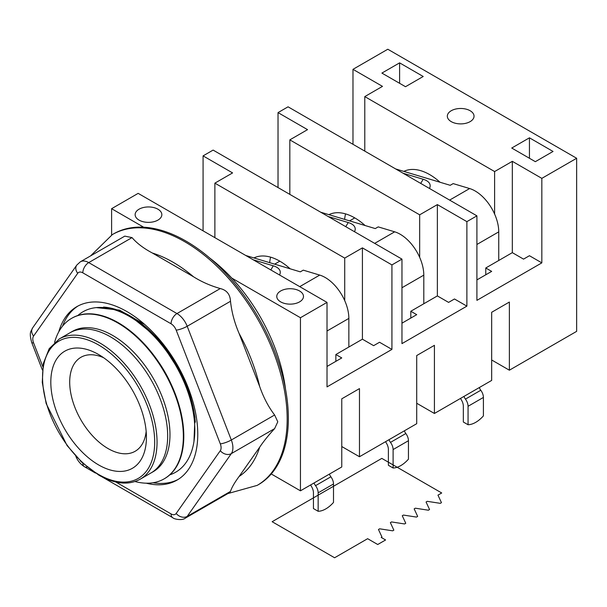 <?xml version="1.0" encoding="UTF-8"?>
<svg xmlns="http://www.w3.org/2000/svg" width="607" height="607" viewBox="0 0 607 607"><rect width="100%" height="100%" fill="white"/><g stroke="black" fill="none" stroke-linecap="round" stroke-linejoin="round"><path stroke-width="0.91" d="M280.684 301.884A13.354 7.709 180 0 1 276.769 296.428A13.354 7.709 180 0 1 285.017 289.304A13.354 7.709 180 0 1 299.57 290.981A13.354 7.709 180 0 1 303.477 296.428A13.354 7.709 180 0 1 295.237 303.553A13.354 7.709 180 0 1 280.684 301.884M139.041 220.106A13.354 7.709 180 0 1 135.133 214.658A13.354 7.709 180 0 1 143.373 207.533A13.354 7.709 180 0 1 157.926 209.203A13.354 7.709 180 0 1 161.841 214.658A13.354 7.709 180 0 1 153.594 221.775A13.354 7.709 180 0 1 139.041 220.106M451.244 121.635A13.354 7.709 180 0 1 447.329 116.187A13.354 7.709 180 0 1 455.576 109.063A13.354 7.709 180 0 1 470.129 110.732A13.354 7.709 180 0 1 474.037 116.187A13.354 7.709 180 0 1 465.797 123.304A13.354 7.709 180 0 1 451.244 121.635M140.278 479.151L150.9 473.02A80.959 46.739 -120 0 0 167.669 435.963A80.959 46.739 -120 0 1 150.9 473.02L153.214 471.685A80.959 46.739 -120 0 0 169.975 434.627A80.959 46.739 -120 0 0 134.64 353.153A80.959 46.739 -120 0 0 72.256 331.46L59.319 338.934A80.959 46.739 -120 0 1 99.798 342.94A80.959 46.739 -120 0 1 157.046 442.093A80.959 46.739 -120 0 1 140.278 479.151C128.798 485.479 115.026 484.166 98.964 475.228L82.286 462.731L67.089 445.584L46.17 403.594L42.27 382.41L43.325 363.57L49.205 348.676L59.319 338.934M167.669 435.963A80.959 46.739 -120 0 0 132.326 354.488A80.959 46.739 -120 0 0 69.942 332.795A80.959 46.739 -120 0 1 132.326 354.488A80.959 46.739 -120 0 1 167.669 435.963M134.974 481.526A92.643 53.484 -120 0 0 164.163 478.855A92.643 53.484 -120 0 0 183.352 436.441A92.643 53.484 -120 0 0 142.911 343.213A92.643 53.484 -120 0 0 71.52 318.394A92.643 53.484 -120 0 0 54.615 342.333M164.391 478.726A92.643 53.484 -120 0 0 164.611 478.597A92.643 53.484 -120 0 0 183.8 436.183A92.643 53.484 -120 0 0 143.366 342.955A92.643 53.484 -120 0 0 71.975 318.136A92.643 53.484 -120 0 0 71.747 318.265M170.332 382.456A80.959 46.739 -120 0 0 158.086 361.248M169.793 474.849A92.643 53.484 -120 0 0 175.628 472.238A92.643 53.484 -120 0 0 194.817 429.824A92.643 53.484 -120 0 0 154.375 336.597A92.643 53.484 -120 0 0 82.984 311.778A92.643 53.484 -120 0 0 77.81 315.526M195.317 422.176A92.643 53.484 -120 0 0 103.509 307.066M180.992 373.252A80.959 46.739 -120 0 0 169.892 354.435M270.601 257.156A53.833 31.078 -120 0 0 269.675 262.656M253.938 257.937A53.833 31.078 60 0 1 290.161 268.802M352.978 144.299L352.978 69.335L387.797 49.235L576.65 158.268L576.65 331.354L509.372 370.202L491.67 359.981M509.372 370.202L509.372 302.051L491.67 312.279L491.67 380.422L434.422 413.473L416.713 403.253M434.422 413.473L434.422 345.33L416.713 355.55L416.713 423.694L359.473 456.745L341.764 446.524M359.473 456.745L359.473 388.601L341.764 398.822L341.764 466.965L300.45 490.82L271.253 473.961M363.714 224.302L362.789 224.84M288.757 267.573L287.839 268.112M349.586 220.872L354.746 217.89M274.637 264.144L279.797 261.169M403.837 171.394A53.833 31.078 60 0 1 440.06 182.259M328.888 214.666A53.833 31.078 60 0 1 365.111 225.531M345.55 213.884A53.833 31.078 -120 0 0 344.632 219.385M576.65 158.268L541.831 178.367L541.831 262.869L476.912 300.351L476.912 215.849L288.059 106.817L278.029 112.606L307.537 129.648L289.827 139.868L289.827 194.384M203.079 230.842L203.079 155.878L232.587 172.919L214.878 183.139L344.715 258.096L362.417 247.876L391.932 264.91L391.932 349.412L327.014 386.894L327.014 302.392L138.161 193.36L111.605 208.694L111.605 235.03M289.827 139.868L419.665 214.825L437.374 204.605L466.882 221.638L466.882 306.14L401.963 343.623L401.963 259.121L213.11 150.088L203.079 155.878M335.861 361.34L335.861 354.526L341.764 357.933L327.014 366.453M410.818 318.068L410.818 311.254L416.713 314.661L401.963 323.182M391.932 349.412L379.534 342.257L373.631 345.664L362.417 339.192L335.861 354.526M466.882 306.14L454.484 298.985L448.588 302.392L437.374 295.92L410.818 311.254M362.417 247.876L362.417 339.192M344.715 258.096L344.715 300.617M437.374 204.605L437.374 295.92M419.665 214.825L419.665 257.345M485.767 274.796L485.767 267.983L491.67 271.39L476.912 279.903M352.978 69.335L382.486 86.369L364.784 96.596L494.614 171.553L512.323 161.333L512.323 252.649L485.767 267.983M494.614 171.553L494.614 214.074M541.831 262.869L529.441 255.714L523.538 259.121L512.323 252.649M278.029 187.571L278.029 112.606M214.878 183.139L214.878 237.656M476.912 215.849L466.882 221.638M401.963 259.121L391.932 264.91M327.014 302.392L300.45 317.727L231.806 278.089M300.45 490.82L300.45 317.727M143.654 227.2L111.605 208.694M364.784 96.596L364.784 151.113M512.323 161.333L541.831 178.367M423.208 76.49L405.506 86.71L381.894 73.083L399.603 62.862L423.208 76.49M553.045 151.454L535.336 161.674L511.731 148.04L529.441 137.819L553.045 151.454M529.441 158.268L529.441 137.819M399.603 83.303L399.603 62.862M146.158 431.418A54.251 31.321 60 0 1 135.186 451.251A54.251 31.321 60 0 1 93.379 436.721A54.251 31.321 60 0 1 69.699 382.122A54.251 31.321 60 0 1 80.936 357.288A54.251 31.321 60 0 1 103.6 357.705M50.813 382.122A67.605 39.03 -120 0 0 98.615 464.924A67.605 39.03 -120 0 0 146.424 437.321A67.605 39.03 -120 0 0 98.615 354.526A67.605 39.03 -120 0 0 50.813 382.122M310.655 484.925A13.354 7.709 60 0 0 311.619 486.738A8.346 4.818 -120 0 1 313.44 492.702L313.44 508.56L318.159 511.291A25.039 14.454 120 0 0 325.83 508.878A25.039 14.454 120 0 0 333.501 502.429L333.501 483.984A8.346 4.818 -120 0 0 330.883 476.798A6.677 3.854 60 0 1 329.396 474.105M314.054 482.967A6.677 3.854 -120 0 0 315.534 485.661A8.346 4.818 60 0 1 318.159 492.838L318.159 511.291M253.225 259.796L273.279 265.813A25.039 10.683 169.5 0 1 279.554 274.994M348.85 347.029L348.85 318.409A33.385 19.272 -120 0 0 319.73 275.092L303.265 270.153L300.313 271.853L245.752 255.479M385.604 441.653A13.354 7.709 60 0 0 386.576 443.459A8.346 4.818 -120 0 1 388.389 449.43L388.389 465.288L393.108 468.012A25.039 14.454 120 0 0 400.779 465.607A25.039 14.454 120 0 0 408.45 459.158L408.45 440.712A8.346 4.818 -120 0 0 405.833 433.527A6.677 3.854 60 0 1 404.345 430.833M389.004 439.696A6.677 3.854 -120 0 0 390.483 442.389A8.346 4.818 60 0 1 393.108 449.567L393.108 468.012M328.175 216.517L348.228 222.541A25.039 10.683 169.5 0 1 354.503 231.722M423.8 303.758L423.8 275.138A33.385 19.272 -120 0 0 394.679 231.821L378.214 226.881L375.263 228.581L320.701 212.207M460.554 398.382A13.354 7.709 60 0 0 461.525 400.188A8.346 4.818 -120 0 1 463.338 406.159L463.338 422.017L468.058 424.741A25.039 14.454 120 0 0 475.729 422.335A25.039 14.454 120 0 0 483.407 415.886L483.407 397.433A8.346 4.818 -120 0 0 480.782 390.255A6.677 3.854 60 0 1 479.302 387.562M463.953 396.424A6.677 3.854 -120 0 0 465.44 399.118A8.346 4.818 60 0 1 468.058 406.295L468.058 424.741M403.124 173.245L423.178 179.27A25.039 10.683 169.5 0 1 429.46 188.451M498.749 260.486L498.749 231.866A33.385 19.272 -120 0 0 469.628 188.549L453.163 183.602L450.219 185.31L395.65 168.936M285.502 389.034A128.115 73.971 -120 0 0 209.976 258.225M112.378 234.568L113.562 233.892A144.807 83.607 60 0 1 225.144 272.687A144.807 83.607 60 0 1 288.355 418.413A144.807 83.607 60 0 1 258.362 484.705L257.186 485.38A144.807 83.607 -120 0 0 287.172 419.096A144.807 83.607 -120 0 0 184.778 241.745A144.807 83.607 -120 0 0 112.378 234.568L90.625 255.858M132.03 237.603L88.721 262.603A16.693 9.636 -120 0 0 80.374 261.784L124.799 236.131L132.03 237.603C136.871 243.255 143.669 248.4 152.433 253.051L193.527 276.777C201.577 281.838 210.492 285.76 220.28 288.553C226.745 290.138 230.152 294.38 230.501 301.269C231.684 312.119 234.552 322.863 239.112 333.486L259.659 386.447C263.506 397.486 268.499 407.001 274.63 414.991L277.778 421.812L274.63 428.625C268.499 435.249 263.506 441.456 259.659 447.23L239.112 476.457C234.552 482.648 231.684 487.626 230.501 491.397L229.742 492.489L185.317 518.143A16.693 9.636 -120 0 0 187.191 516.405L231.32 453.626A16.693 9.636 -120 0 0 232.898 447.723A16.693 9.636 -120 0 0 231.32 439.999L187.191 326.27A16.693 9.636 -120 0 0 176.971 313.561L88.721 262.603A8.346 4.818 120 0 0 84.548 267.012A8.346 4.818 120 0 0 82.818 272.831L171.068 323.781A8.346 4.818 -60 0 1 172.798 317.962A8.346 4.818 -60 0 1 176.971 313.561L220.28 288.553M171.068 323.781A8.346 4.818 60 0 1 176.182 330.14L220.303 443.861A8.346 4.818 60 0 1 220.303 450.675L176.182 513.454A8.346 4.818 60 0 1 171.068 513.909A8.346 4.818 120 0 0 172.798 517.725L102.507 477.148L172.798 517.725C174.057 519.304 182.57 520.692 185.317 518.143M87.188 467.018A8.346 4.818 -60 0 1 84.548 466.775L95.42 473.058L84.548 466.775A8.346 4.818 -60 0 1 82.825 463.224M58.796 331.771A100.155 57.824 60 0 1 76.869 306.634A100.155 57.824 60 0 1 154.049 333.463A100.155 57.824 60 0 1 197.768 434.255A100.155 57.824 60 0 1 177.024 480.107A100.155 57.824 60 0 1 146.211 483.187M152.994 482.747A100.155 57.824 -120 0 0 178.185 479.401M189.05 389.914L194.968 417.267L193.959 441.524M130.285 316.012L158.738 338.865L181.341 374.011M96.293 307.612L119.518 310.116L144.618 324.381M78.06 305.974A100.155 57.824 -120 0 0 62.567 326.118M441.714 492.975L381.811 458.391L272.133 521.709L334.594 557.765L367.637 538.69L377.721 544.509L385.589 539.964L381.211 537.445L381.955 537.013L378.465 529.494L379.641 528.811L392.676 530.829L393.852 530.146L390.362 522.619L391.545 521.937L404.573 523.955L405.757 523.272L402.266 515.753L403.443 515.07L416.478 517.081L417.654 516.405L414.164 508.878L415.347 508.196L428.375 510.214L429.559 509.531L426.068 502.004L427.245 501.329L440.28 503.34L441.456 502.657L437.966 495.137L441.714 492.975M98.615 344.981A79.289 45.775 60 0 1 154.686 442.093A79.289 45.775 60 0 1 98.615 474.462A79.289 45.775 60 0 1 42.551 377.357A79.289 45.775 60 0 1 98.615 344.981M315.534 485.661L330.883 476.798M273.279 265.813L270.813 269.948M318.159 492.838L333.501 483.984M327.014 331.012L348.85 318.409M299.729 286.641L319.73 275.092M390.483 442.389L405.833 433.527M348.228 222.541L345.762 226.677M393.108 449.567L408.45 440.712M401.963 287.741L423.8 275.138M374.678 243.369L394.679 231.821M465.44 399.118L480.782 390.255M423.178 179.27L420.712 183.405M468.058 406.295L483.407 397.433M476.912 244.469L498.749 231.866M449.628 200.098L469.628 188.549M152.433 253.051A128.115 73.971 60 0 1 172.98 262.186A128.115 73.971 60 0 1 193.527 276.777M239.112 333.486A128.115 73.971 60 0 1 259.659 386.447M259.659 447.23A128.115 73.971 60 0 1 239.112 476.457M274.63 428.625L231.32 453.626A8.346 6.586 35.1 0 1 225.645 454.173A8.346 6.586 35.1 0 1 220.303 450.675M171.068 513.909L115.914 482.064M176.182 513.454A8.346 6.586 35.1 0 0 181.523 516.952A8.346 6.586 35.1 0 0 187.191 516.405L230.501 491.397M42.786 366.59L33.582 342.872A8.346 4.818 60 0 1 33.582 336.058L77.711 273.287A8.346 4.818 60 0 1 82.818 272.831M42.376 369.982L31.708 342.485A8.346 1.76 -21.2 0 0 33.582 342.872M176.182 330.14A8.346 1.76 -21.2 0 0 181.523 328.819A8.346 1.76 -21.2 0 0 187.191 326.27L230.501 301.269M220.303 443.861A8.346 1.76 -21.2 0 0 225.645 442.541A8.346 1.76 -21.2 0 0 231.32 439.999L274.63 414.991M31.708 342.485C28.817 331.779 31.063 331.839 32.657 327.856A8.346 6.586 35.1 0 0 31.701 330.565A8.346 6.586 35.1 0 0 33.582 336.058M32.657 327.856L76.785 265.077A8.346 6.586 35.1 0 0 75.822 267.793A8.346 6.586 35.1 0 0 77.711 273.287M84.548 466.775L84.548 466.775C80.435 464.173 77.529 460.652 75.829 456.214M81.763 462.238A8.346 4.818 60 0 1 80.2 460.736M71.975 318.136L71.52 318.394M164.611 478.597L164.163 478.855M227.868 493.574L257.186 485.38M76.785 265.077L80.374 261.784"/></g></svg>
